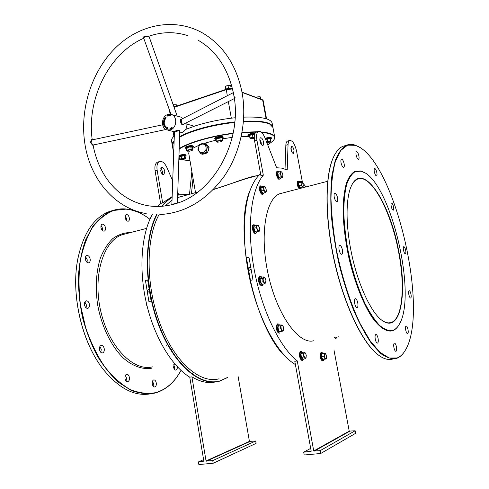 <?xml version="1.0" encoding="UTF-8"?>
<svg xmlns="http://www.w3.org/2000/svg" width="489" height="489" viewBox="0 0 489 489"><rect width="100%" height="100%" fill="white"/><g stroke="black" fill="none" stroke-linecap="round" stroke-linejoin="round"><path stroke-width="0.73" d="M398.541 250.099C407.49 292.404 401.133 332.685 383.278 321.2C371.726 314.623 357.159 283.583 350.815 249.793C345.497 222.623 345.998 197.195 351.371 185.936C362.716 160.52 389.623 201.816 398.541 250.099M381.383 319.861L382.985 320.973C385.992 322.819 388.731 323.327 391.194 322.483C402.96 318.712 405.308 284.598 398.229 250.148C390.577 210.099 370.693 173.033 357.386 179.176C355.301 180.08 353.474 181.969 351.903 184.842M188.95 194.451L177.678 195.142M172.122 197.507C168.552 199.53 165.27 202.446 162.256 206.26M156.987 214.598C143.888 239.476 144.42 288.1 159.707 326.854C174.909 365.711 200.955 386.775 220.062 380.858L227.122 377.63M227.446 377.581L219.096 381.353C199.897 386.603 174.072 365.106 159.09 326.316C144.029 287.624 143.583 239.414 156.584 214.592M161.78 206.297C164.927 202.269 168.381 199.225 172.134 197.165M177.684 194.879L189.267 194.359M287.66 358.663C255.056 332.068 232.434 228.797 250.337 189.756L251.309 187.373M260.582 173.803C256.578 177.201 253.204 182.428 250.46 189.481C242.501 210.019 242.116 246.645 250.551 282.471C258.993 318.296 275.276 349.189 290.992 361.554L295.405 364.629M361.12 171.168L355.332 171.547C351.823 173.748 348.926 178.063 346.652 184.5C344.812 192.104 343.853 201.407 343.767 212.409C344.219 224.164 345.595 236.621 347.887 249.775C352.092 270.056 357.807 287.997 365.032 303.602C369.849 312.856 374.672 320.093 379.501 325.313C384.207 329.25 388.517 330.974 392.435 330.497C395.234 329.665 397.594 327.465 399.531 323.889C416.952 294.146 391.078 184.542 363.737 172.177L361.12 171.168M398.706 325.289C396.976 328.082 394.941 329.886 392.6 330.698L392.227 330.815C386.726 331.829 380.497 327.874 373.541 318.938C364.397 305.925 355.46 284.048 349.598 259.665C345.478 240.881 343.4 223.522 343.37 207.574C343.749 197.8 344.873 189.567 346.738 182.868C348.969 177.189 351.725 173.351 355.008 171.346L360.821 170.973L365.32 173.088M267.752 144.94L273.308 140.753C276.811 136.345 272.874 133.534 261.481 132.33M257.66 132.103L242.031 132.568M233.106 133.509C220.637 135.147 209.011 137.623 198.216 140.93C189.775 143.583 183.424 146.278 179.176 149.023M179.188 148.607C183.467 145.899 189.75 143.246 198.039 140.649C208.907 137.311 220.618 134.823 233.174 133.179M242.092 132.238L257.348 131.761M261.028 131.957C269.488 132.684 274.054 134.396 274.72 137.091L273.803 140.105M196.333 130.129C208.326 126.376 221.144 123.741 234.787 122.226C221.144 123.741 208.326 126.376 196.333 130.129C189.329 132.372 183.736 134.695 179.561 137.091C183.736 134.695 189.329 132.372 196.333 130.129M243.479 121.516C256.102 120.899 264.824 121.749 269.635 124.053L270.686 124.664C266.346 121.914 257.275 120.869 243.479 121.516M272.941 127.501L269.91 124.23C265.056 121.908 256.236 121.058 243.461 121.7M234.769 122.415C221.095 123.943 208.253 126.584 196.242 130.343C189.298 132.568 183.736 134.866 179.561 137.244M377.092 353.987C361.854 341.799 344.03 304.513 334.397 261.474C324.739 218.43 324.8 176.657 333.033 158.155L334.018 156.058M346.188 145.374L342.82 146.321C339.048 148.02 335.839 151.859 333.192 157.837C324.684 176.884 324.947 220.783 335.411 265.093C345.845 309.415 364.617 346.243 379.959 356.133C384.709 359.232 389.012 360.179 392.869 358.987M355.521 145.337L347.618 145.135L340.76 150.404L335.423 161.284C332.746 171.248 331.267 183.681 330.992 198.577C331.493 214.598 333.302 231.682 336.414 249.83C341.958 277.135 350.387 303.223 360.155 323.681L370.112 340.784L379.99 352.349L389.207 358.021L397.282 357.911C400.57 356.585 403.376 353.816 405.711 349.598C429.263 308.828 394.935 163.442 357.734 146.254L355.521 145.337M404.623 351.408C402.465 354.794 399.953 357.068 397.074 358.223L396.396 358.461C391.616 359.281 386.341 357.587 380.57 353.394L371.591 343.547C365.436 334.617 359.452 323.535 353.651 310.289C348.107 296.034 343.254 280.717 339.097 264.329C335.478 247.74 332.899 231.548 331.359 215.753C330.466 200.618 330.656 187.159 331.927 175.368L335.148 160.814C338.137 153.24 341.799 148.106 346.133 145.398C348.975 144.133 352.001 144.047 355.222 145.147L359.886 147.458M99.133 363.62C80.538 336.524 71.486 293.003 77.531 260.472L77.959 258.149M113.112 210.392L109.249 211.572C93.472 217.709 82.91 233.956 77.562 260.313C70.984 295.27 82.121 342.667 103.161 369.25C118.735 388.388 134.493 396.591 150.435 393.859M149.921 219.298C142.152 213.271 134.139 209.879 125.869 209.127L113.766 210.441C105.96 213.571 98.937 219.139 92.696 227.147C87.109 236.499 82.971 247.776 80.275 260.973C78.564 275.007 78.637 289.739 80.496 305.167L85.691 327.771C90.722 342.288 97.018 355.228 104.573 366.597C112.641 376.695 121.144 384.323 130.086 389.482C139.017 393.095 147.58 394.146 155.771 392.624C166.266 389.47 174.671 382.062 180.985 370.399M180.997 370.411C174.659 382.209 166.199 389.696 155.618 392.887L154.53 393.162C147.006 394.348 139.169 393.4 131.028 390.308L118.943 382.63C111.04 375.497 103.772 366.505 97.134 355.644C91.046 343.901 86.168 331.157 82.5 317.416C79.652 303.424 78.289 289.616 78.417 275.985C79.401 262.807 81.755 250.888 85.471 240.227L92.574 226.719C98.271 219.414 104.634 214.139 111.669 210.893C116.211 209.219 120.869 208.571 125.649 208.956C133.998 209.72 142.091 213.161 149.927 219.286M259.207 175.068L245.264 178.913L254.488 176.37L245.264 178.913L213.265 189.61M213.546 189.322L214.964 188.931C228.919 185.08 246.303 177.238 256.853 175.716M393.498 206.804C393.834 208.717 393.755 209.854 393.266 210.215C392.508 210.184 391.83 208.925 391.237 206.437C390.9 204.524 390.98 203.387 391.469 203.033C392.233 203.069 392.905 204.323 393.498 206.804M405.644 250.246C405.998 252.257 405.919 253.449 405.405 253.828C404.696 253.803 404.061 252.605 403.504 250.234C403.15 248.223 403.229 247.031 403.743 246.652C404.452 246.688 405.088 247.88 405.644 250.246M410.974 294.17C411.347 296.334 411.255 297.624 410.699 298.033C409.996 298.015 409.372 296.841 408.835 294.525C408.462 292.355 408.553 291.071 409.11 290.662C409.813 290.686 410.436 291.854 410.974 294.17M408.003 329.494C408.401 331.842 408.284 333.241 407.655 333.7C406.921 333.687 406.286 332.508 405.742 330.161C405.35 327.807 405.467 326.407 406.09 325.955C406.824 325.967 407.465 327.147 408.003 329.494M396.426 346.799C396.842 349.323 396.689 350.833 395.974 351.334C395.173 351.34 394.495 350.112 393.932 347.661C393.517 345.136 393.669 343.626 394.378 343.125C395.185 343.125 395.864 344.348 396.426 346.799M378.07 338.37C378.498 340.992 378.315 342.569 377.526 343.107C376.622 343.125 375.87 341.823 375.265 339.201C374.843 336.573 375.026 334.996 375.815 334.47C376.719 334.452 377.471 335.754 378.07 338.37M357.771 302.874C358.186 305.46 357.985 307.031 357.166 307.575C356.151 307.605 355.314 306.212 354.653 303.382C354.238 300.79 354.439 299.225 355.252 298.687C356.279 298.657 357.117 300.05 357.771 302.874M342.404 249.867C342.801 252.3 342.606 253.773 341.829 254.292C340.723 254.329 339.818 252.85 339.103 249.842C338.712 247.41 338.901 245.936 339.678 245.423C340.784 245.386 341.695 246.866 342.404 249.867M337.514 197.678C337.887 199.903 337.728 201.248 337.031 201.725C335.919 201.749 334.989 200.221 334.244 197.146C333.877 194.922 334.042 193.577 334.733 193.112C335.851 193.088 336.78 194.61 337.514 197.678M344.122 163.681C344.47 165.722 344.342 166.951 343.73 167.372C342.685 167.372 341.799 165.869 341.059 162.855C340.717 160.82 340.845 159.591 341.45 159.169C342.502 159.176 343.388 160.679 344.122 163.681M358.877 155.863C359.213 157.782 359.109 158.937 358.571 159.322C357.63 159.298 356.811 157.861 356.12 155.013C355.784 153.094 355.888 151.938 356.426 151.559C357.373 151.584 358.186 153.02 358.877 155.863M376.817 172.538C377.153 174.414 377.068 175.539 376.561 175.899C375.723 175.869 374.99 174.524 374.348 171.865C374.012 169.989 374.097 168.864 374.598 168.503C375.442 168.54 376.182 169.885 376.817 172.538M125.263 215.942L126.596 218.754L126.559 220.576M125.233 217.752C125.838 220.197 126.865 221.34 128.314 221.187C129.212 220.741 129.554 219.683 129.347 218.008C128.741 215.57 127.715 214.427 126.26 214.579C125.367 215.026 125.025 216.083 125.233 217.752M101.082 225.435L102.647 228.497L102.531 230.606M100.972 227.544C101.614 230.099 102.727 231.291 104.31 231.101C105.3 230.619 105.691 229.494 105.483 227.733C104.848 225.178 103.735 223.993 102.14 224.176C101.156 224.659 100.765 225.784 100.972 227.544M85.593 256.694L87.262 259.848L87.024 262.342M85.361 259.182C85.997 261.78 87.152 262.978 88.821 262.776C89.939 262.245 90.392 261.028 90.184 259.121C89.548 256.529 88.393 255.331 86.712 255.533C85.599 256.065 85.147 257.281 85.361 259.182M84.854 301.945L86.443 305.002L86.082 307.862M84.499 304.806C85.098 307.33 86.223 308.504 87.879 308.321C89.126 307.758 89.64 306.438 89.42 304.36C88.827 301.829 87.696 300.662 86.033 300.851C84.799 301.407 84.285 302.728 84.499 304.806M99.89 346.475L101.26 349.28L100.838 352.367M99.481 349.556C100.025 351.939 101.07 353.058 102.604 352.911C103.919 352.343 104.469 350.949 104.243 348.736C103.699 346.353 102.659 345.24 101.113 345.387C99.805 345.955 99.261 347.343 99.481 349.556M125.349 375.43L126.449 377.93L126.083 380.992M124.988 378.492C125.484 380.717 126.425 381.775 127.806 381.664C129.09 381.114 129.622 379.715 129.396 377.465C128.9 375.24 127.959 374.183 126.578 374.293C125.294 374.843 124.768 376.243 124.988 378.492M152.507 381.145L153.399 383.364L153.155 386.163M152.268 383.951C152.733 386.047 153.589 387.056 154.83 386.976C156.015 386.457 156.498 385.112 156.266 382.93C155.802 380.833 154.946 379.825 153.705 379.91C152.519 380.424 152.042 381.768 152.268 383.951M173.699 364.77L174.457 366.787L174.335 369.219M174.487 363.571L173.577 367.196C174.035 369.219 174.836 370.197 175.985 370.124C176.963 369.721 177.403 368.584 177.287 366.713M282.801 192.953L279.824 193.723C265.472 198.675 259.256 236.163 268.614 276.254C277.813 316.401 299.366 345.075 313.889 340.705M391.151 331.041C385.576 331.499 379.342 327.098 372.447 317.832C363.4 304.415 354.666 282.483 348.999 258.326C345.026 239.744 343.064 222.629 343.107 206.975C343.529 197.385 344.678 189.304 346.542 182.733C348.767 177.165 351.505 173.387 354.751 171.413L356.12 170.948M261.328 144.499L261.205 142.751L259.836 139.359M259.959 141.101C260.686 144.023 261.676 145.459 262.929 145.404C263.614 144.988 263.809 143.876 263.522 142.067C262.795 139.151 261.804 137.715 260.545 137.77C259.867 138.185 259.671 139.298 259.959 141.101M290.851 148.155L291.988 152.275M294.036 150.312L293.559 153.442C292.501 153.46 291.646 152.14 290.986 149.487L291.462 146.364C292.526 146.345 293.382 147.66 294.036 150.312M160.649 170.679C161.339 173.412 162.427 174.701 163.907 174.561L164.793 171.339C164.108 168.613 163.02 167.317 161.535 167.464L160.649 170.679M162.623 174.316L162.764 171.939L160.789 168.314M250.57 267.752L249.812 267.385L248.455 269.109L249.628 270.283L250.875 269.482M148.931 289.659L148.289 289.396L147.177 290.992L148.277 292.11L149.231 291.499M198.577 149.5C199.341 155.013 207.147 152.678 206.01 147.238C205.215 141.7 197.44 144.102 198.577 149.5M197.886 149.909L201.101 153.937L205.9 152.489L207.47 146.987L209.066 147.354L205.832 143.338L204.231 142.959L199.445 144.432L197.886 149.909M207.996 151.113L208.736 148.515M151.119 301.083L148.907 301.542L145.453 280.466L147.647 279.977L151.119 301.083M157.758 206.462L160.588 203.442L162.648 202.874L172.152 196.584M215.081 382.025C207.801 383.535 200.074 381.805 191.908 376.842L189.75 377.166C171.743 366.096 154.169 337.031 146.364 303.003C138.558 268.974 141.425 233.968 152.36 214.39M246.45 257.874L248.968 257.306L252.996 279.849L250.466 280.38L246.45 257.874L250.466 280.38M297.275 360.937L313.736 450.968L349.225 431.127L355.136 430.772L355.619 433.321L320.68 453.499L304.207 454.99L303.7 452.184L311.206 451.206L294.8 361.31L297.275 360.937C279.61 347.245 261.23 309.109 253.883 267.886C246.499 226.651 251.144 189.28 263.32 175.184L256.939 140.288C256.187 135.471 256.707 132.513 258.504 131.413C260.771 130.893 262.978 133.149 265.117 138.179L276.633 167.745L281.86 168.143L287.22 170.013L288.045 144.622C288.149 142.33 288.693 140.942 289.677 140.465C292.52 140.429 294.806 143.937 296.536 150.985L302.379 182.024M263.32 175.184L260.955 175.838L254.592 140.985C253.846 136.18 254.378 133.222 256.181 132.116L256.597 131.993M271.444 137.831C270.729 137.244 268.846 137.33 265.796 138.094L265.166 138.301M255.16 133.057L250.209 133.705L248.057 134.976M222.868 136.889C222.024 136.217 219.971 136.29 216.706 137.116L214.671 138.338M193.192 146.077C192.33 145.41 190.264 145.484 187.006 146.297L185.135 147.421M185.777 154.915C184.952 154.298 182.959 154.377 179.799 155.154L178.968 155.453M260.252 140.435L259.83 139.487M249.683 136.627L241.23 136.614M232.244 137.366L222.128 138.894M216.095 140.129L204.928 143.124M197.232 192.483L195.588 192.617M219.066 378.81C200.111 384.048 174.555 362.38 160.068 323.81C145.502 285.338 145.74 238.009 159.084 214.585M165.154 205.942L172.03 200.111M177.605 197.489L181.132 196.602M333.999 350.179L349.225 431.127M302.984 183.167L305.967 186.926M199.109 145.196L192.587 148.375M189.255 151.205L188.699 153.179L195.466 192.293L197.605 192.201M208.705 150.264L208.222 150.312M173.461 141.981L174.121 141.168L173.461 141.981M174.121 141.223L172.324 145.422L173.687 153.405M178.852 158.974L179.61 159.206M182.11 159.799L189.995 160.673M205.9 152.489L207.501 152.837L209.066 147.354M207.47 146.987L204.231 142.959M201.101 153.937L202.715 154.273L207.501 152.837M189.75 377.166L203.852 461.158L198.418 461.928L198.858 464.55L213.198 463.248L212.746 460.601L206.052 460.956L249.433 441.396L255.68 440.992L256.095 443.389L213.198 463.248M157.959 162.018L157.464 162.171C155.276 163.357 154.487 166.211 155.092 170.734L160.588 203.442M191.884 171.572L189.487 194.298M172.709 180.899L166.902 167.519C164.665 162.88 162.195 160.893 159.493 161.553C157.317 162.733 156.535 165.588 157.14 170.117L162.648 202.874M178.674 194.622L177.764 192.532M193.039 178.259L191.462 193.754M191.908 376.842L206.052 460.956M238.033 376.029L249.433 441.396M255.68 440.992L212.746 460.601M249.683 441.61L206.321 461.2M203.595 459.623L198.418 461.928M288.045 144.622L285.845 145.257L285.032 169.078M285.845 145.257C285.949 142.971 286.493 141.584 287.483 141.107L287.813 141.009M320.68 453.499L320.161 450.662L313.736 450.968M310.686 448.364L303.7 452.184M349.507 431.353L314.042 451.231M355.136 430.772L320.161 450.662M148.907 301.542L145.453 280.466M93.515 144.946L93.142 145.508L92.25 144.903L90.502 142.317L91.412 139.646L92.25 139.878L90.899 142.25C92.048 143.937 92.928 144.836 93.527 144.94L165.905 129.487M143.778 38.374L143.179 38.075C143.143 36.809 144.267 36.174 146.547 36.18L149.017 36.186C162.11 31.699 175.068 31.528 187.904 35.666M173.479 115.086L177.232 116.119M233.351 92.623L181.352 119.292L181.291 121.162C181.615 123.503 182.311 124.536 183.375 124.261L234.341 98.57M183.791 124.053C181.981 125.422 180.832 124.206 180.337 120.404C180.294 119.224 180.716 118.815 181.608 119.175M177.421 203.045L179.756 131.186C179.439 130.545 178.302 130.661 176.352 131.535L174.445 132.091L174.292 131.7L175.233 131.908C173.571 131.718 173.552 131.431 175.178 131.058L176.071 130.777C179.096 129.781 180.319 129.995 179.744 131.419M92.366 139.854L162.617 124.787M176.199 203.54L172.348 204.653L171.615 204.738L171.877 204.286L176.706 203.283M93.142 145.508C95.593 158.1 100.208 169.273 106.987 179.041C117.146 193.131 130.196 201.914 146.132 205.386C154.426 207.012 162.923 206.792 171.615 204.738L171.456 204.775M234.127 97.06L233.363 92.684M148.833 36.614L148.845 36.638C148.809 37.042 148.02 37.066 146.48 36.718L144.628 36.724L143.79 38.411L171.003 114.377M179.573 136.694C183.748 134.328 189.274 132.048 196.15 129.842C208.21 126.064 221.101 123.417 234.818 121.895M243.504 121.186C261.529 120.465 271.297 122.348 272.819 126.847L272.868 127.177M167.764 114.512L171.596 114.567C177.684 116.48 176.761 128.216 170.392 129.891L166.78 129.872C160.588 128.112 161.346 116.296 167.764 114.512M192.642 125.661L193.815 126.364M185.661 129.432L195.453 125.826C207.856 121.914 221.077 119.23 235.117 117.763L234.983 117.776M243.748 117.128C261.187 116.584 270.643 118.552 272.116 123.045L272.147 123.222M171.547 128.026L171.804 128.399L171.413 128.576L171.511 127.653L171.804 128.399L171.303 128.448L171.547 128.026M169.573 115.826L169.634 114.946L169.573 115.826M170.429 115.801L169.964 115.832L170.111 114.994L170.545 115.056L170.074 115.746L170.429 115.801L169.964 115.832L170.111 114.994L170.545 115.056L170.074 115.746L170.429 115.801M165.129 117.226L165.251 117.378C162.22 122.336 162.825 126.162 167.073 128.845L168.008 128.534L167.586 127.562L167.372 127.818C163.784 125.545 163.271 122.305 165.838 118.118L166.071 117.207L165.251 117.378M169.218 115.386L168.864 115.85L168.943 114.982L169.218 115.386L168.864 115.85L168.943 114.982L169.218 115.386M168.583 115.801L168.143 116.015L168.045 115.19L168.595 115.899L168.143 116.015L168.045 115.19L168.222 115.893L168.583 115.801M167.495 115.826L167.929 115.759L167.751 116.174L167.403 115.862L167.715 115.337L167.751 116.174L167.403 115.862L167.568 115.343L167.861 115.508L167.495 115.826M170.398 128.955L170.38 128.259L170.52 129.072L170.044 128.521L170.062 129.218L169.921 128.405L170.398 128.955L170.38 128.259L170.52 129.072L170.044 128.521L170.062 129.218L169.921 128.405L170.398 128.955M170.539 128.295L170.936 128.002L171.156 128.778L170.734 128.98L170.875 128.136L170.508 128.204L170.936 128.002L171.156 128.778L170.734 128.98L170.875 128.136L170.539 128.295M171.822 127.916L172.055 127.336L172.238 128.094L171.822 127.916L172.055 127.336L172.238 128.094L171.822 127.916M172.214 144.768L171.59 141.132C171.278 139.585 172.189 137.855 174.31 135.948M172.275 145.092L172.244 144.946C171.981 143.644 172.611 142.207 174.139 140.63M174.836 203.87L174.836 203.87C212.898 194.157 243.137 140.814 233.675 94.334C228.479 69.096 216.651 51.07 198.179 40.251M165.423 117.305L166.071 117.293M165.545 117.458C162.513 122.409 163.124 126.229 167.366 128.919L167.409 128.937M169.121 115.398L168.943 115.086L168.907 115.752L168.943 115.086L168.907 115.752L169.121 115.398M171.908 127.849L172.195 128.014L172.012 127.433L172.195 128.014L172.006 127.433L171.908 127.849M300.38 187.544L300.02 187.837L298.632 185.765L298.223 182.709L299.207 181.755L301.664 181.303L301.413 181.694L302.514 182.22L303.382 185.686L303.094 186.498L301.994 185.985L301.151 183.577L301.132 185.062L302.428 187.012L303.369 185.814M301.413 181.694L301.151 183.577L300.753 182.201L301.413 181.694M302.447 182.122L301.664 181.303M299.464 181.884L298.547 182.782L298.926 185.643L300.222 187.587L302.428 187.012M298.223 182.709L300.753 182.201M298.632 185.765L301.132 185.062M254.543 134.585L252.422 134.554L249.702 135.38L249.592 136.138L249.482 135.129L252.385 134.249L254.622 134.292M254.268 138.265L250.038 138.589L249.592 136.138M254.213 137.226L252.874 137.024L251.554 137.672L254.243 137.22M251.554 137.672L250.136 138.454L250.148 137.849L251.554 137.672M252.385 134.249L252.874 137.024M249.482 135.129L250.148 137.849M174.995 106.657L173.888 106.804L173.442 104.236L176.119 104.23L176.468 106.156M172.953 104.218L175.783 104.145M172.965 104.261L173.442 104.236M173.852 106.614L175.502 106.486M176.45 106.162L176.119 104.23M229.017 88.191L227.556 88.46M225.612 89.187L225.325 86.541L226.627 85.85L225.502 86.419M225.741 89.157L228.455 88.087L228.015 85.624L226.627 85.85L229.304 85.41L230.674 85.661L231.138 88.179M230.209 85.532L228.015 85.624M225.759 89.114L225.325 86.541M228.504 88.277L231.114 88.118M255.894 97.342L256.56 97.06L255.869 97.335M258.119 98.173L257.874 96.859L256.56 97.06L260.301 96.871L260.716 99.145M259.885 96.755L257.874 96.859M147.201 306.517L146.352 304.5L146.315 302.801M280.148 178.051L278.571 177.55L277.459 174.42L277.862 172.006L278.229 172.122M281.951 172.311L280.46 171.511L280.49 172.58L281.383 171.792L281.915 172.269L282.599 173.589L282.935 176.181L282.049 176.981L280.827 175.184L281.126 176.706L282.532 177.366L282.96 175.961M280.49 172.58L280.827 175.184L280.087 173.772L280.49 172.58M280.46 171.511L278.174 172.14L277.795 174.396L278.834 177.33L280.246 177.984L282.532 177.366M277.459 174.42L280.087 173.772M278.571 177.55L281.126 176.706M278.174 172.14L277.862 172.006M263.119 193.143L262.672 193.479L261.028 191.193L260.619 187.8L261.982 186.853M265.496 187.238L264.506 186.223L263.357 187.238L263.779 188.766L264.158 186.67L265.496 187.238L266.493 190.747L266.083 191.994L264.745 191.437L265.289 192.568L266.419 191.541L266.487 190.826M263.779 188.766L264.745 191.437L263.748 190.423L263.779 188.766M261.847 186.719L264.506 186.223M262.122 186.865L260.967 187.88L263.357 187.238M260.619 187.8L260.967 187.88L261.358 191.052L263.748 190.423M261.028 191.193L261.358 191.052L262.899 193.198L265.289 192.568M256.578 232L254.751 231.658L253.504 228.284L254.017 225.484L254.518 225.594M258.889 226.254L258.461 225.576L256.829 225.032L256.358 227.654L257.177 229.188L256.829 226.285L257.88 225.246L259.274 227.092L259.677 229.439L258.577 231.034L259.152 231.352L259.671 229.488M257.177 229.188L258.577 231.034L257.526 230.826L257.177 229.188M254.017 225.484L256.829 225.032M254.359 225.631L253.877 228.259L256.358 227.654M253.504 228.284L253.877 228.259L255.044 231.419L257.526 230.826M254.751 231.658L256.682 231.939L259.152 231.352M262.245 284.256L261.915 284.561L260.179 282.416L259.738 278.736L261.23 277.397M265.276 278.437L263.852 276.878L262.636 278.29L263.051 281.743L264.103 282.703L263.082 279.965L263.485 277.532L265.172 278.241L265.912 280.564L265.515 282.997L265.943 281.646M264.103 282.703L265.515 282.997L264.677 283.761L264.103 282.703M261.04 277.226L263.852 276.878M261.334 277.404L260.111 278.816L262.636 278.29M259.738 278.736L260.111 278.816L260.521 282.263L263.051 281.743M260.179 282.416L260.521 282.263L262.153 284.274L264.677 283.761M278.045 325.228L278.382 325.387L277.966 328.278L279.109 331.334L280.472 331.731L278.816 331.573L277.599 328.308L278.045 325.228L278.919 325.289M283.021 326.108L282.434 325.118L280.894 324.94L280.484 327.838L281.621 330.9L282.636 330.937L281.291 329.329L280.924 326.346L281.902 324.989L283.235 326.603L283.614 329.464M282.636 330.937L283.602 329.568L283.168 331.053L282.636 330.937M278.382 325.387L280.894 324.94M277.599 328.308L280.484 327.838M278.816 331.573L281.621 330.9M280.655 331.487L283.168 331.053M301.689 352.257L301.97 352.441L300.961 354.042L301.389 357.367L302.819 359.073L302.593 359.336L301.065 357.514L300.613 353.963L301.896 352.441M305.674 353.376L304.415 352.062L304.146 352.826L305.613 353.254L306.279 355.393L305.998 357.856L304.788 357.814L303.858 355.289L304.146 352.826L303.412 353.663L303.84 356.994L305.264 358.7L306.255 357.111M301.97 352.441L304.415 352.062M300.613 353.963L303.412 353.663M301.065 357.514L303.84 356.994M302.593 359.336L305.264 358.7M321.548 353.657L321.86 353.81L321.591 356.505L322.587 359.262L323.852 359.305L322.324 359.482L321.261 356.542L321.548 353.657L322.593 353.694M325.876 354.17L325.466 353.51L324.207 353.449L324.299 354.763L325.063 353.443L326.181 354.849L326.548 357.569L325.796 358.902L324.665 357.496L324.299 354.763L323.944 356.151L324.94 358.914L326.2 358.957L326.499 357.924M321.805 353.81L324.207 353.449M321.261 356.542L323.944 356.151M322.324 359.482L324.94 358.914M323.852 359.305L326.2 358.957M335.961 337.416L338.425 336.811M222.128 137.721L216.761 138.564L215.973 139.426L215.722 139.212L216.566 138.289L219.775 137.543L222.128 137.721L221.969 138.002M221.963 141.272L220.154 141.963L217.183 142.183L216.847 141.724L218.748 140.954L221.358 140.679L222.055 141.187L222.416 140.526L220.215 140.367L217.202 141.064L216.413 141.914L216.994 142.128M221.975 138.032L222.416 140.526M219.775 137.543L220.215 140.367M216.566 138.289L217.202 141.064M215.973 139.426L216.413 141.914M186.223 148.21L187.562 147.201L190.832 146.657L192.434 147.171M192.287 150.343L192.831 149.775L192.061 149.83L192.159 150.435L189.921 151.113L187.562 151.193L187.47 150.6L189.714 149.915L192.061 149.83L191.205 149.426L188.143 149.94L186.725 150.795L187.428 151.156M192.568 147.036L192.831 149.775M192.409 147.33L190.783 146.969L191.205 149.426M190.832 146.657L187.721 147.482L188.143 149.94M187.562 147.201L187.721 147.482L186.303 148.35L186.725 150.795M184.952 156.291L184.066 155.795L178.98 156.682L181.083 155.82L184.157 155.49L185.105 156.022L185.362 158.638L184.83 159.053L180.331 159.805L180.643 159.09L184.952 158.619L184.469 158.149L181.59 158.467L179.616 159.261L180.209 159.769M184.964 158.956L185.362 158.638M184.157 155.49L184.469 158.149M181.083 155.82L181.59 158.467M178.98 156.682L179.616 159.261M265.631 139.493L267.061 138.778L270.056 138.466L270.686 139.065L270.979 141.7L266.976 142.953M269.029 141.517L270.729 141.645L270.393 141.144L266.627 142.054L267.587 141.443L269.029 141.517M270.539 139.334L269.952 138.772L270.393 141.144M270.056 138.466L267.147 139.065L267.587 141.443M267.061 138.778L265.729 139.744M151.792 368.18C142.764 369.708 132.867 366.359 123.448 358.174C111.089 346.2 101.223 325.76 97.452 303.632C95.245 286.64 96.223 271.444 100.386 258.045C103.631 250.007 107.727 243.559 112.672 238.699C117.971 234.854 123.644 232.795 129.683 232.526L130.526 232.568M146.559 228.4L122.232 234.726C103.497 240.753 92.476 275.582 100.758 311.273C108.827 347.019 133.503 371.701 152.556 366.854M191.725 172.574L192.036 172.483M155.092 170.734L157.14 170.117M256.939 140.288L254.592 140.985M181.7 132.647L179.695 132.922L181.67 132.641C185.71 130.795 187.421 127.427 186.786 122.543M171.596 114.567L181.853 117.391M181.187 120.386L180.337 120.404M176.352 131.535L176.071 130.777M90.502 142.317L90.899 142.25M172.348 204.653L172.562 204.323M146.547 36.18L146.48 36.718M173.956 107.036L226.224 89.316M227.287 95.734L226.273 89.273L232.483 88.705M266.095 118.717L262.66 100.092L242.049 92.415M231.321 118.179L228.339 101.596M232.538 88.937L226.199 89.676L174.066 107.335M263.168 100.551L262.373 99.762M297.667 181.511C296.86 184.225 297.465 186.59 299.482 188.607M299.305 188.656C297.3 186.382 296.78 183.901 297.74 181.211L299.641 181.835L298.149 181.278C297.312 183.858 297.88 186.266 299.861 188.509M300.747 188.283L301.059 187.373L300.802 188.265M254.855 133.638L250.362 134.298C247.935 135.172 247.642 135.734 249.494 135.979M255.117 133.13L250.307 133.735M173.895 106.853L174.756 106.736M225.57 89.206L229.28 88.216L231.218 88.185M193.076 375.155L192.269 372.899M276.432 172.733C276.511 176.572 277.495 178.693 279.372 179.096M278.956 171.926C277.941 170.869 277.263 171.071 276.921 172.519C276.206 176.107 280.001 181.688 280.558 177.904C278.638 180.753 277.251 178.986 276.401 172.605C276.915 170.789 277.77 170.563 278.962 171.92M259.512 189.494C260.166 192.758 261.212 194.353 262.654 194.286M262.391 186.792C260.704 185.3 259.916 186.138 260.02 189.322C261.322 194.115 262.648 195.313 263.993 192.911C262.477 195.783 260.967 194.634 259.476 189.457C259.396 185.832 260.374 184.946 262.397 186.786M255.484 225.356C253.064 223.895 252.379 225.6 253.443 230.472C254.928 233.583 256.132 234.042 257.055 231.853C255.68 234.408 254.286 233.999 252.88 230.619C251.652 225.496 252.526 223.742 255.496 225.356M253.546 224.824C252.19 225.46 251.976 227.373 252.899 230.57M260.631 284.567C261.774 285.796 262.63 285.631 263.198 284.06C262.715 285.967 261.676 286.199 260.081 284.739C257.501 281.615 258.149 273.443 261.804 277.287C259.158 273.858 257.911 281.419 260.631 284.567M259.861 276.743C258.045 278.235 258.113 280.851 260.056 284.592M279.775 325.136L278.473 324.115C275.875 323.596 277.006 332.917 279.555 332.942L279.262 333.217M277.789 324.329C275.362 324.134 276.542 332.917 278.95 332.93M303.235 359.69C301.701 362.704 298.113 356.304 300.014 352.043C300.448 351.084 301.273 351.188 302.483 352.361L301.426 351.573L300.521 352.092C298.773 354.562 301.689 362.435 303.278 359.556L303.247 359.666M299.983 352.276C298.553 354.232 300.405 360.906 302.135 360.032M323.04 353.626C321.878 352.019 321.102 352.324 320.698 354.543C321.212 359.99 322.3 361.573 323.969 359.287C323.076 363.553 319.635 358.834 320.167 354.598C320.735 352.019 321.695 351.695 323.046 353.626M320.191 354.684C320.246 358.327 321.059 360.307 322.624 360.607M334.39 337.379L335.588 338.033M334.861 337.306C335.692 338.431 336.316 338.364 336.732 337.086C336.334 338.694 335.533 338.798 334.342 337.386M222.024 138.301L222.746 137.831C224.286 136.376 216.12 137.207 215.007 138.619L215.955 139.371M222.568 137.226C223.919 135.838 216.065 136.663 215.001 138.026M192.421 147.397C193.387 146.902 193.448 146.541 192.605 146.315C190.062 145.673 183.057 147.837 185.948 148.363L186.315 148.424M192.415 145.771C190.264 145.196 183.943 146.914 185.539 147.629M185.465 155.227C185.826 154.652 184.915 154.445 182.721 154.616M184.958 156.193C186.45 155.319 185.734 154.976 182.807 155.147L178.943 156.089M185.325 156.009C186.969 155.031 186.095 154.567 182.709 154.61L178.962 155.52M178.913 157.097L179.255 157.14M268.724 137.556L268.748 137.55C271.786 137.55 272.532 138.02 270.985 138.962M270.57 139.182C272.098 138.301 271.529 137.935 268.858 138.087L265.38 138.852M333.033 158.155L333.192 157.837M388.798 322.881L391.194 322.483M327.679 181.272L279.824 193.723M346.133 145.398L342.82 146.321M111.669 210.893L109.249 211.572M274.72 137.091L272.905 127.323M260.227 140.319L260.857 143.742M195.466 192.299L195.832 192.55L177.599 197.58M157.464 162.171L159.493 161.553M258.504 131.413L256.181 132.116M289.677 140.465L287.483 141.107M146.205 213.601C114.463 208.235 90.165 178.956 84.89 143.815C79.573 109.848 91.266 71.962 115.257 48.075C139.182 24.291 174.72 16.95 203.137 33.289C223.595 45.709 236.584 65.526 242.11 92.739C247.232 121.156 240.288 152.898 224.182 176.333C206.523 200.349 185.08 213.094 159.854 214.561M143.711 38.283C108.906 53.215 86.425 99.298 92.244 139.842M186.816 122.525C187.476 127.409 185.777 130.777 181.712 132.641M235.881 97.788C235.075 98.289 234.427 97.598 233.938 95.722L233.479 92.586M148.943 36.217L177.14 115.948M187.042 124.182L192.972 125.746M272.819 126.847L272.116 123.045M167.806 130.123L174.292 131.694M171.877 204.286L174.445 132.091M266.554 118.851L263.168 100.532L262.434 99.787L242 92.158M173.919 136.309L173.075 131.4M170.135 114.23L169.39 109.872M232.464 88.631L226.273 89.273L173.95 107.012M248.932 135.924C247.171 135.514 247.617 134.787 250.264 133.735L255.13 133.106M232.452 88.588L229.035 88.191M227.55 88.46L224.696 89.811M261.963 99.609L261.077 99.279M171.187 350.857L171.645 349.598M166.578 345.912L167.519 343.785M279.188 333.211C275.454 332.263 275.955 322.685 278.272 323.95L279.787 325.136M222.801 137.788L222.33 138.136M215.57 139.316L214.812 138.13C219.243 135.404 224.537 136.633 222.831 137.757M185.906 148.356C182.697 147.556 189.157 145.025 192.55 145.771C193.613 146.132 193.656 146.627 192.678 147.262M182.709 154.61L178.968 155.502"/></g></svg>
